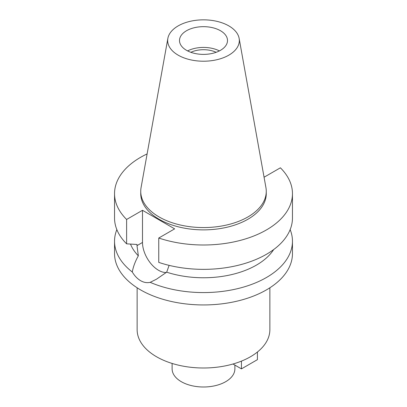 <?xml version="1.0" encoding="UTF-8"?>
<svg xmlns="http://www.w3.org/2000/svg" width="407" height="407" viewBox="0 0 407 407"><rect width="100%" height="100%" fill="white"/><g stroke="black" fill="none" stroke-linecap="round" stroke-linejoin="round"><path stroke-width="0.61" d="M178.164 25.9A35.831 20.686 180 0 1 215.486 21.032A35.831 20.686 180 0 1 239.138 38.395A35.831 20.686 180 0 1 228.836 55.154A35.831 20.686 180 0 1 188.095 59.208A35.831 20.686 180 0 1 167.862 38.395A35.831 20.686 180 0 1 178.164 25.9M186.528 30.729A24.003 13.858 0 0 0 179.497 40.527A24.003 13.858 0 0 0 194.312 53.332A24.003 13.858 0 0 0 220.472 50.326A24.003 13.858 0 0 0 227.503 40.527A24.003 13.858 0 0 0 212.688 27.722A24.003 13.858 0 0 0 186.528 30.729M239.138 38.395L265.929 187.591A62.764 36.238 180 0 1 266.264 191.331A62.764 36.238 180 0 1 247.883 216.951A62.764 36.238 180 0 1 179.482 224.806A62.764 36.238 180 0 1 140.736 191.331A62.764 36.238 180 0 1 141.071 187.591L167.862 38.395M140.736 191.331L140.736 193.635A62.764 36.238 0 0 0 179.482 227.116A62.764 36.238 0 0 0 247.883 219.261A62.764 36.238 0 0 0 266.264 193.635L266.264 191.331M263.97 176.669L264.504 176.979L280.387 167.806A88.96 51.358 180 0 1 292.46 193.635A88.96 51.358 180 0 1 266.402 229.95A88.96 51.358 180 0 1 158.761 238.029L174.644 228.856L142.496 210.297L126.613 219.465A88.96 51.358 180 0 1 114.54 193.635A88.96 51.358 180 0 1 140.598 157.321A88.96 51.358 180 0 1 147.12 153.912M130.505 244.083A74.837 43.208 0 0 0 138.339 255.81L137.006 245.63L142.496 242.46L142.496 210.297M114.54 193.635L114.54 217.999A88.96 51.358 0 0 0 126.613 243.829L137.006 244.48L137.006 245.63M126.613 219.465L126.613 243.829M166.305 272.481A22.736 13.126 60 0 1 158.567 270.304A22.736 13.126 60 0 1 142.496 242.46M292.46 193.635L292.46 217.999A88.96 51.358 0 0 1 266.402 254.314A88.96 51.358 0 0 1 158.761 262.388L158.761 238.029M116.845 229.609A88.96 51.358 180 0 0 114.54 241.214A88.96 51.358 180 0 0 132.28 271.993C134.62 275.9 137.388 278.795 140.598 280.682C143.839 282.519 147.039 283.074 150.193 282.336L156.497 279.187L166.687 272.176L169.114 265.364M166.687 272.176A74.837 43.208 0 0 0 256.42 265.11A74.837 43.208 0 0 0 273.687 249.552M132.28 271.993C133.216 266.773 135.236 261.38 138.339 255.81M114.54 241.214L114.54 253.586A88.96 51.358 0 0 0 169.46 301.038A88.96 51.358 0 0 0 266.402 289.906A88.96 51.358 0 0 0 292.46 253.586L292.46 241.214A88.96 51.358 180 0 1 266.402 277.533A88.96 51.358 180 0 1 150.193 282.336M290.155 229.609A88.96 51.358 180 0 1 292.46 241.214M137.134 287.79L137.134 329.68A66.366 38.314 0 0 0 178.103 365.079A66.366 38.314 0 0 0 250.427 356.776A66.366 38.314 0 0 0 269.866 329.68L269.866 287.79M172.115 363.441L172.115 368.879A31.385 18.117 0 0 0 191.488 385.617A31.385 18.117 0 0 0 225.692 381.69A31.385 18.117 0 0 0 234.885 368.879L234.885 365.094M216.158 52.305A20.05 11.574 0 0 0 190.842 52.305M187.586 50.906A24.003 13.858 180 0 1 219.414 50.906M257.417 352.019L257.417 359.656L241.443 368.879L232.997 364.006M241.443 361.116L241.443 368.879"/></g></svg>
